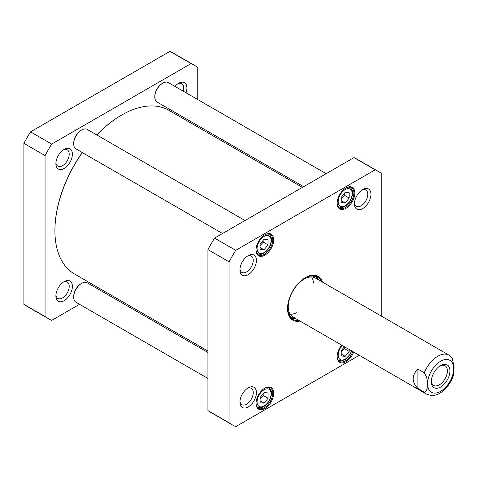 <?xml version="1.0" encoding="UTF-8"?>
<svg xmlns="http://www.w3.org/2000/svg" width="478" height="478" viewBox="0 0 478 478"><rect width="100%" height="100%" fill="white"/><g stroke="black" fill="none" stroke-linecap="round" stroke-linejoin="round"><path stroke-width="0.72" d="M207.93 351.031L74.484 273.984A94.477 54.546 -60 0 1 62.224 261.597A94.477 54.546 -60 0 1 54.916 230.737A94.477 54.546 -60 0 1 82.347 152.578M96.825 134.957A94.477 54.546 -60 0 1 121.717 115.031A94.477 54.546 -60 0 1 168.955 110.346L302.401 187.394M121.561 115.12A94.023 54.283 120 0 0 121.4 115.21A94.023 54.283 120 0 0 96.747 134.916M82.258 152.524A94.023 54.283 120 0 0 54.916 230.366A94.023 54.283 120 0 0 54.916 230.551M439.969 365.945A11.364 6.561 -60 0 1 445.042 365.706A11.364 6.561 -60 0 1 445.042 378.833A11.364 6.561 -60 0 1 433.671 385.393A11.364 6.561 -60 0 1 431.341 380.888M440.626 365.539L440.626 365.539A13.163 7.6 120 0 0 431.317 381.659A13.163 7.6 120 0 0 440.626 387.037A13.163 7.6 120 0 0 449.941 370.91A13.163 7.6 120 0 0 440.626 365.539M424.249 392.115L417.886 388.441C411.576 381.994 411.576 375.541 417.886 369.094L424.249 372.762C426.746 376.419 427.685 380.189 427.069 384.067C427.685 388.662 426.746 391.345 424.249 392.115A22.496 12.99 120 0 0 426.519 394.117L292.912 316.974M453.55 375.075L454.1 367.002L452.218 358.04L449.015 355.154A22.496 12.99 120 0 0 437.764 356.265A22.496 12.99 120 0 0 424.249 372.762M417.886 388.441L417.886 369.094M194.504 65.361L173.353 53.148A146.214 84.415 120 0 0 169.959 51.361L30.532 131.856A146.214 84.415 120 0 0 23.9 143.352L23.9 304.349A146.214 84.415 120 0 0 27.144 306.392L48.296 318.605A146.214 84.415 -60 0 1 45.057 316.561L45.057 155.565A146.214 84.415 -60 0 1 51.69 144.075L191.116 63.574A146.214 84.415 -60 0 1 194.504 65.361A146.214 84.415 -60 0 1 197.749 67.404L197.749 99.561M79.539 304.313L51.69 320.391A146.214 84.415 -60 0 1 48.296 318.605M103.272 290.606L102.029 291.323M197.749 125.535L197.749 126.969M72.393 286.394A11.669 6.74 120 0 0 64.142 281.632A11.669 6.74 120 0 0 55.89 295.924A11.669 6.74 120 0 0 64.142 300.692A11.669 6.74 120 0 0 72.393 286.394M186.044 92.804A11.669 6.74 120 0 0 186.916 88.042A11.669 6.74 120 0 0 178.664 83.274A11.669 6.74 120 0 0 174.972 86.41M72.393 154.161A11.669 6.74 120 0 0 64.142 149.393A11.669 6.74 120 0 0 55.89 163.685A11.669 6.74 120 0 0 64.142 168.453A11.669 6.74 120 0 0 72.393 154.161M63.305 282.163A9.423 5.437 -60 0 1 67.261 282.086A9.423 5.437 -60 0 1 69.214 286.394A9.423 5.437 -60 0 1 65.098 295.876A9.423 5.437 -60 0 1 57.838 298.403A9.423 5.437 -60 0 1 55.932 294.932M63.305 149.925A9.423 5.437 -60 0 1 67.261 149.847A9.423 5.437 -60 0 1 69.214 154.161A9.423 5.437 -60 0 1 65.098 163.637A9.423 5.437 -60 0 1 57.838 166.165A9.423 5.437 -60 0 1 55.932 162.693M177.822 83.811A9.423 5.437 -60 0 1 181.783 83.728A9.423 5.437 -60 0 1 183.731 88.042A9.423 5.437 -60 0 1 183.253 91.19M191.116 63.574L169.959 51.361M23.9 304.349L45.057 316.561M23.9 143.352L45.057 155.565M30.532 131.856L51.69 144.075M260.098 397.511L264.077 392.563L268.05 392.922L268.05 398.222L264.077 403.169L260.098 402.817L260.098 397.511M341.22 202.624L341.22 197.318L345.194 192.371L349.173 192.73L349.173 198.029L345.194 202.977L341.22 202.624M349.173 349.46L349.173 351.39L345.194 356.337L341.22 355.979L341.22 350.679L344.411 346.711M260.098 244.156L264.077 239.209L268.05 239.562L268.05 244.861L264.077 249.809L260.098 249.456L260.098 244.156M359.283 355.297L235.72 426.639A146.214 84.415 -60 0 1 232.326 424.852A146.214 84.415 -60 0 1 229.082 422.809L229.082 261.813A146.214 84.415 -60 0 1 235.72 250.323L375.146 169.821A146.214 84.415 -60 0 1 378.534 171.608A146.214 84.415 -60 0 1 381.779 173.651L381.779 316.334M354.437 203.819A11.669 6.74 120 0 0 362.688 208.581A11.669 6.74 120 0 0 370.946 194.289A11.669 6.74 120 0 0 362.688 189.527A11.669 6.74 120 0 0 354.437 203.819M239.92 402.171A11.669 6.74 120 0 0 248.172 406.939A11.669 6.74 120 0 0 256.423 392.647A11.669 6.74 120 0 0 248.172 387.879A11.669 6.74 120 0 0 239.92 402.171M337.163 203.234A12.482 7.206 120 0 0 345.988 208.33A12.482 7.206 120 0 0 354.819 193.04A12.482 7.206 120 0 0 345.988 187.944A12.482 7.206 120 0 0 337.163 203.234M256.041 403.426A12.482 7.206 120 0 0 264.872 408.523A12.482 7.206 120 0 0 273.697 393.233A12.482 7.206 120 0 0 264.872 388.136A12.482 7.206 120 0 0 256.041 403.426M322.477 282.098A25.304 14.609 120 0 0 305.43 277.569A25.304 14.609 120 0 0 287.535 308.561A25.304 14.609 120 0 0 299.981 321.061M341.656 345.116A12.482 7.206 120 0 0 337.163 356.588A12.482 7.206 120 0 0 343.748 362.647A12.482 7.206 120 0 0 353.678 352.059M256.041 250.066A12.482 7.206 120 0 0 264.872 255.162A12.482 7.206 120 0 0 273.697 239.872A12.482 7.206 120 0 0 264.872 234.776A12.482 7.206 120 0 0 256.041 250.066M239.92 269.933A11.669 6.74 120 0 0 248.172 274.701A11.669 6.74 120 0 0 256.423 260.408A11.669 6.74 120 0 0 248.172 255.64A11.669 6.74 120 0 0 239.92 269.933M378.534 171.608L357.383 159.395A146.214 84.415 120 0 0 353.989 157.609L214.562 238.11A146.214 84.415 120 0 0 207.93 249.6L207.93 410.596A146.214 84.415 120 0 0 211.168 412.639L232.326 424.852M341.22 198.734L344.399 195.275L349.173 198.029M341.22 200.682L345.194 202.977M344.399 195.275L344.124 193.704M260.098 247.514L264.077 249.809M260.098 245.567L263.282 242.107L268.05 244.861M263.282 242.107L263.008 240.536M341.22 354.043L345.194 356.337M341.22 352.089L344.399 348.635L349.173 351.39M344.399 348.635L344.124 347.064M260.098 400.875L264.077 403.169M260.098 398.927L263.282 395.467L268.05 398.222M263.282 395.467L263.008 393.896M361.852 190.059A9.423 5.437 -60 0 1 365.813 189.975A9.423 5.437 -60 0 1 365.813 200.856A9.423 5.437 -60 0 1 356.391 206.293A9.423 5.437 -60 0 1 354.485 202.827M247.335 256.178A9.423 5.437 -60 0 1 251.291 256.094A9.423 5.437 -60 0 1 251.291 266.969A9.423 5.437 -60 0 1 241.868 272.412A9.423 5.437 -60 0 1 239.962 268.941M247.335 388.411A9.423 5.437 -60 0 1 251.291 388.333A9.423 5.437 -60 0 1 251.291 399.208A9.423 5.437 -60 0 1 241.868 404.651A9.423 5.437 -60 0 1 239.962 401.179M345.749 188.087A11.807 6.817 -60 0 1 351.42 187.633A11.807 6.817 -60 0 1 351.42 201.268A11.807 6.817 -60 0 1 339.607 208.085A11.807 6.817 -60 0 1 337.163 202.947M264.627 234.919A11.807 6.817 -60 0 1 270.297 234.465A11.807 6.817 -60 0 1 270.297 248.1A11.807 6.817 -60 0 1 258.49 254.917A11.807 6.817 -60 0 1 256.047 249.785M264.627 388.279A11.807 6.817 -60 0 1 270.297 387.825A11.807 6.817 -60 0 1 270.297 401.46A11.807 6.817 -60 0 1 258.49 408.278A11.807 6.817 -60 0 1 256.047 403.145M352.854 351.581A11.807 6.817 -60 0 1 339.607 361.446A11.807 6.817 -60 0 1 337.163 356.307M298.726 320.332A24.629 14.221 -60 0 1 292.638 319.286A24.629 14.221 -60 0 1 287.541 308.286M305.191 277.712A24.629 14.221 -60 0 1 317.267 276.625A24.629 14.221 -60 0 1 321.216 281.375M318.324 279.367A24.629 14.221 120 0 0 315.844 275.973M291.359 318.378A24.629 14.221 120 0 0 295.541 318.826M375.146 169.821L353.989 157.609M235.72 250.323L214.562 238.11M229.082 261.813L207.93 249.6M229.082 422.809L207.93 410.596M287.547 307.886A23.464 13.545 120 0 0 294.645 318.671A23.464 13.545 120 0 0 296.217 318.886M318.707 279.923A23.464 13.545 120 0 0 317.739 278.668A23.464 13.545 120 0 0 304.85 277.915M317.213 279.463A22.496 12.99 120 0 0 299.395 282.719A22.496 12.99 120 0 0 288.252 306.679A22.496 12.99 120 0 0 295.069 317.816M290.128 314.249A22.496 12.99 120 0 0 296.348 312.773M313.478 283.096A22.496 12.99 120 0 0 311.656 276.971M303.649 186.677L157.131 102.083A11.245 6.495 -60 0 1 154.806 96.938A11.245 6.495 -60 0 1 162.759 83.16A11.245 6.495 -60 0 1 168.381 82.604L326.139 173.687M162.759 83.16L162.281 83.435A10.57 6.106 120 0 0 154.806 96.389L154.806 96.938M222.527 233.509L76.014 148.921A11.245 6.495 -60 0 1 73.684 143.77A11.245 6.495 -60 0 1 81.636 129.998A11.245 6.495 -60 0 1 87.259 129.436L245.023 220.519M81.636 129.998L81.158 130.273A10.57 6.106 120 0 0 73.684 143.221L73.684 143.77M207.93 378.439L76.014 302.281A11.245 6.495 -60 0 1 73.684 297.131A11.245 6.495 -60 0 1 81.636 283.352A11.245 6.495 -60 0 1 87.259 282.797L207.93 352.465M81.636 283.352L81.158 283.633A10.57 6.106 120 0 0 73.684 296.581L73.684 297.131M440.626 361.225A18.445 10.647 -60 0 1 451.925 377.297A18.445 10.647 -60 0 1 429.334 390.341A18.445 10.647 -60 0 1 440.626 361.225M260.576 392.892A9.895 5.712 -60 0 1 271.074 393.83A9.895 5.712 -60 0 1 260.576 406.886A9.895 5.712 -60 0 1 260.576 392.892M338.197 201.716A9.895 5.712 -60 0 1 348.695 188.655A9.895 5.712 -60 0 1 348.695 202.654A9.895 5.712 -60 0 1 338.197 201.716M351.527 350.816A9.895 5.712 -60 0 1 340.455 359.719A9.895 5.712 -60 0 1 341.698 346.054A9.895 5.712 -60 0 1 342.218 345.445M260.576 239.532A9.895 5.712 -60 0 1 271.074 240.47A9.895 5.712 -60 0 1 260.576 253.525A9.895 5.712 -60 0 1 260.576 239.532M338.018 206.436A11.245 6.495 120 0 0 338.615 206.866C343.557 208.336 342.983 206.866 345.134 206.245C349.567 203.126 352.053 198.854 352.585 193.441C352.782 190.883 351.874 188.864 349.866 187.382A11.245 6.495 120 0 0 349.191 187.077M256.895 253.268A11.245 6.495 120 0 0 257.499 253.699C262.44 255.168 261.86 253.699 264.011 253.077C268.451 249.958 270.93 245.692 271.462 240.273C271.665 237.715 270.757 235.696 268.744 234.22A11.245 6.495 120 0 0 268.074 233.909M338.018 359.791A11.245 6.495 120 0 0 338.615 360.227L341.495 360.854L345.134 359.605L350.326 354.067L351.766 350.954M256.895 406.629A11.245 6.495 120 0 0 257.499 407.059C262.44 408.529 261.86 407.059 264.011 406.437C268.451 403.318 270.93 399.046 271.462 393.633C271.665 391.076 270.757 389.056 268.744 387.574A11.245 6.495 120 0 0 268.074 387.27M291.138 318.181A24.521 14.155 120 0 0 295.093 318.76M318.043 279.015A24.521 14.155 120 0 0 315.564 275.878M290.224 317.189A24.031 13.874 120 0 0 292.811 318.258L294.645 318.671M317.739 278.668L316.466 277.288A24.031 13.874 120 0 0 314.243 275.579M54.916 230.366L54.916 230.737M121.4 115.21L121.717 115.031M315.408 278.017L449.015 355.154M453.568 375.021C449.965 386.122 441.29 394.254 434.436 395.276C433.558 395.999 430.917 395.617 426.519 394.117M349.866 187.382L349.334 187.077M338.615 206.866L338.089 206.562M268.744 234.22L268.218 233.915M257.499 253.699L256.973 253.394M338.615 360.227L338.089 359.916M268.744 387.574L268.218 387.27M257.499 407.059L256.973 406.754"/></g></svg>
